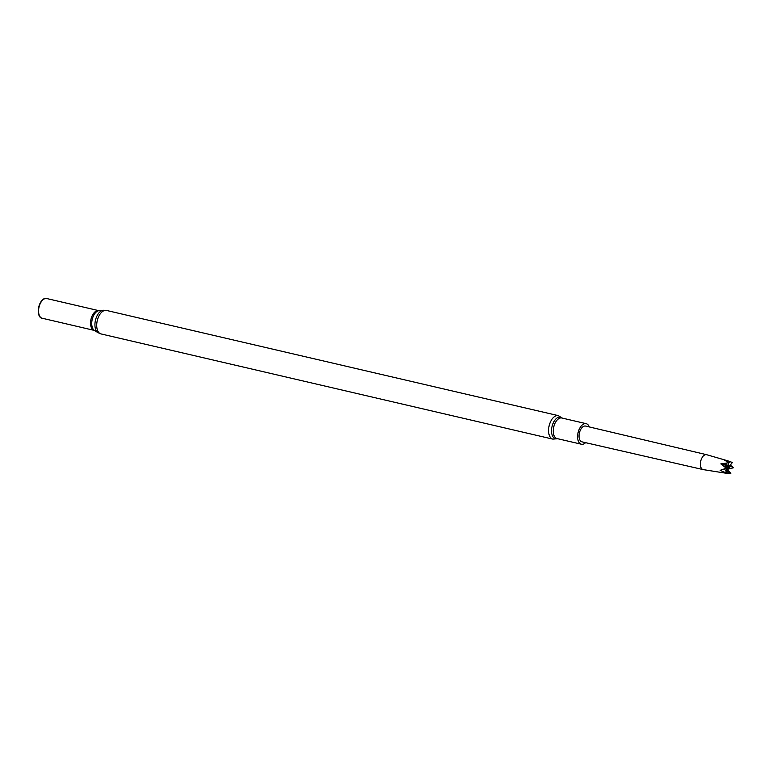 <?xml version="1.0" encoding="UTF-8"?>
<svg xmlns="http://www.w3.org/2000/svg" width="772" height="772" viewBox="0 0 772 772"><rect width="100%" height="100%" fill="white"/><g stroke="black" fill="none" stroke-linecap="round" stroke-linejoin="round"><path stroke-width="1.16" d="M558.658 415.741A12.062 6.668 -76.9 0 0 558.33 415.645A12.062 6.668 -76.9 0 0 549.104 425.883A12.062 6.668 -76.9 0 0 552.868 439.133L101.016 333.929L97.976 332.664A11.725 6.485 -76.9 0 1 95.458 320.255A11.725 6.485 -76.9 0 1 103.197 310.238L99.028 310.662A10.335 5.713 -76.9 0 0 92.196 319.502A10.335 5.713 -76.9 0 0 94.425 330.435L42.171 318.228A10.104 5.587 -76.9 0 1 39.025 307.121A10.104 5.587 -76.9 0 1 46.754 298.542A10.104 5.587 -76.9 0 1 47.024 298.619M42.904 318.402A10.258 5.674 -76.9 0 1 38.6 307.661A10.258 5.674 -76.9 0 1 46.851 298.426A10.258 5.674 -76.9 0 1 47.488 298.716M706.554 454.689L585.61 426.067A8.096 4.478 103.1 0 0 579.454 432.725A8.096 4.478 103.1 0 0 581.712 441.767A8.096 4.478 103.1 0 0 581.943 441.835L703.089 469.579A7.643 4.227 -76.9 0 1 702.877 469.521A7.643 4.227 -76.9 0 1 700.744 460.98A7.643 4.227 -76.9 0 1 706.554 454.689A7.643 4.227 -76.9 0 1 706.669 454.718L727.861 460.836L724.464 460.093L728.787 462.689A6.301 3.484 -76.9 0 0 728.749 462.727L720.836 463.904L726.24 468.141A6.301 3.484 -76.9 0 0 726.23 468.199L720.199 470.37L727.272 473.4A6.301 3.484 -76.9 0 0 727.301 473.429L703.205 469.608A7.643 4.227 -76.9 0 1 703.089 469.579M585.591 442.674A10.557 5.838 -76.9 0 1 581.374 444.228A10.557 5.838 -76.9 0 1 578.083 432.629A10.557 5.838 -76.9 0 1 586.16 423.664A10.557 5.838 -76.9 0 1 586.44 423.741A10.557 5.838 -76.9 0 1 589.258 426.935M732.338 462.476L732.367 462.505A6.301 3.484 -76.9 0 0 732.338 462.476L727.861 460.836M733.4 467.707L733.39 467.764A6.301 3.484 -76.9 0 0 733.4 467.707L730.293 465.014M727.301 473.255L730.843 473.217A6.301 3.484 -76.9 0 0 730.881 473.178L726.954 469.53L727.021 468.903L729.878 467.948L728.131 465.323L728.787 462.689M726.365 468.585L726.741 467.523L729.772 468.044M726.336 468.006L726.741 467.523M727.552 469.839L727.021 468.903M728.257 468.72L729.839 468.035M728.189 465.12L728.691 466.423M730.582 461.714L728.797 462.717M732.329 462.602L728.893 466.674M727.311 473.304L726.278 468.15M726.906 471.306L730.823 473.159L726.954 469.53M727.707 469.26L733.352 467.784L728.228 468.865M732.213 466.404L729.328 466.163M726.23 468.199L726.857 465.979L729.762 467.957M726.684 466.664L727.407 466.076M724.532 468.951L727.292 473.332M726.867 462.959L725.091 465.053L726.24 468.141M721.241 463.393L728.131 465.323M720.836 463.904L728.353 466.008M720.199 470.37L722.274 469.463M101.016 333.929A12.062 6.668 -76.9 0 1 97.253 320.679A12.062 6.668 -76.9 0 1 106.478 310.44L103.197 310.238M94.155 330.329A10.104 5.587 -76.9 0 1 90.999 319.222A10.104 5.587 -76.9 0 1 98.739 310.643L46.754 298.542M557.481 438.67A11.107 6.147 -76.9 0 1 551.758 428.006A11.107 6.147 -76.9 0 1 560.839 417.218A11.107 6.147 -76.9 0 1 562.277 418.106M581.374 444.228L557.027 438.564A10.557 5.838 -76.9 0 1 553.736 426.955A10.557 5.838 -76.9 0 1 561.823 417.999L586.16 423.664M562.354 418.125L558.33 415.645L106.478 310.44M94.425 330.435L97.976 332.664M552.868 439.133L557.567 438.689"/></g></svg>

